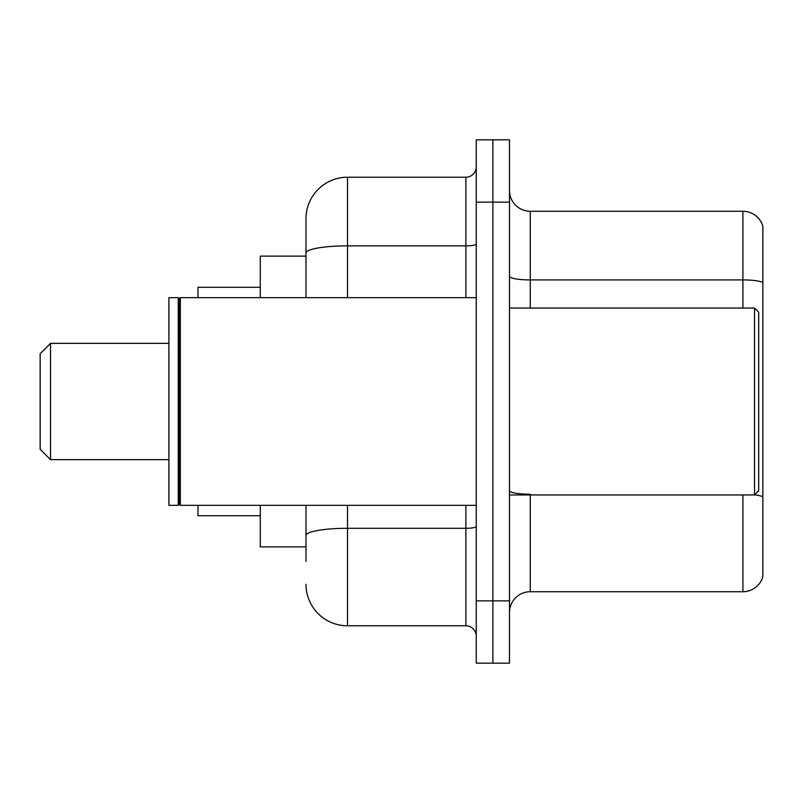<?xml version="1.0" encoding="UTF-8"?>
<svg xmlns="http://www.w3.org/2000/svg" width="803" height="803" viewBox="0 0 803 803"><rect width="100%" height="100%" fill="white"/><g stroke="black" fill="none" stroke-linecap="round" stroke-linejoin="round"><path stroke-width="1.2" d="M305.973 256.127L260.282 256.127L260.282 297.662M305.973 546.873L260.282 546.873L260.282 505.338M305.973 561.407L305.973 505.338M476.259 600.865L476.259 663.168L492.871 663.168L492.871 600.865L492.871 663.168L509.493 663.168L509.493 600.865L492.871 600.865L492.871 202.135L492.871 600.865L476.259 600.865L476.259 202.135L492.871 202.135L492.871 139.832L492.871 202.135L509.493 202.135L509.493 600.865M509.493 202.135L509.493 139.832L476.259 139.832L476.259 202.135M347.508 505.338L347.508 625.788L465.881 625.788L465.881 505.338M305.973 297.662L305.973 218.747A41.535 41.535 0 0 1 347.508 177.212L465.881 177.212A10.379 10.379 0 0 0 476.259 166.833M305.973 218.747L305.973 241.593M476.259 636.167A10.379 10.379 0 0 0 465.881 625.788M347.508 625.788A41.535 41.535 0 0 1 305.973 584.253M509.493 612.498A20.768 20.768 0 0 1 530.261 591.731L742.916 591.731L742.916 494.949M762.85 226.225A20.768 20.768 0 0 0 742.916 211.269A20.768 20.768 0 0 1 762.85 226.225L762.85 576.775A20.768 20.768 0 0 1 742.916 591.731M762.85 282.515A20.768 3.603 180 0 0 742.916 279.916L742.916 211.269L530.261 211.269A20.768 20.768 0 0 1 509.493 190.502A20.768 20.768 0 0 0 530.261 211.269L530.261 308.051M762.85 282.797L762.85 496.826A20.768 3.603 180 0 0 754.629 494.859M50.529 459.647L50.529 343.353L40.15 353.732L40.15 449.268L50.529 459.647L168.911 459.647M197.98 505.338L197.98 515.717L260.282 515.717M260.282 287.283L197.98 287.283L197.98 297.662M754.539 308.051L758.694 312.196L758.694 490.804L754.539 494.949L754.539 308.051L509.493 308.051M180.334 505.338L179.29 504.294L179.29 298.706L180.334 297.662L180.334 505.338L476.259 505.338M178.256 505.338L168.911 505.338L168.911 297.662L178.256 297.662L178.256 505.338L179.29 504.294M476.259 526.487A10.379 1.807 0 0 1 465.881 528.294L347.508 528.294A41.535 7.217 180 0 0 305.973 535.501M347.508 177.212L347.508 245.859L465.881 245.859L465.881 177.212M305.973 253.065A41.535 7.217 180 0 1 347.508 245.859L347.508 297.662M465.881 297.662L465.881 245.859A10.379 1.807 0 0 0 476.259 244.052M530.261 494.949L530.261 591.731M742.916 308.051L742.916 279.916L530.261 279.916A20.768 3.603 0 0 1 509.493 276.312M530.261 494.236A20.768 3.603 0 0 1 509.493 490.633M50.529 343.353L168.911 343.353M509.493 494.949L754.539 494.949M179.29 298.706L178.256 297.662M180.334 297.662L476.259 297.662"/></g></svg>
